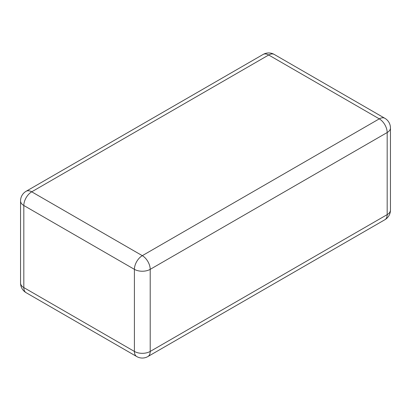 <?xml version="1.0" encoding="UTF-8"?>
<svg xmlns="http://www.w3.org/2000/svg" width="411" height="411" viewBox="0 0 411 411"><rect width="100%" height="100%" fill="white"/><g stroke="black" fill="none" stroke-linecap="round" stroke-linejoin="round"><path stroke-width="0.62" d="M274.276 54.452L384.866 118.296A11.169 6.448 120 0 0 379.281 118.851L268.691 55.002A11.169 6.448 -60 0 1 274.276 54.452A11.169 11.169 0 0 0 263.107 54.452A11.169 6.448 60 0 1 268.691 55.002L31.719 191.819L142.309 255.663L379.281 118.851A11.169 6.448 60 0 1 387.177 132.532L150.205 269.344A11.169 6.448 -120 0 0 142.309 255.663A11.169 6.448 -60 0 0 134.407 269.344A11.169 6.448 -0 0 0 150.205 269.344L150.205 351.436A11.169 6.448 60 0 1 147.893 356.548L384.866 219.736A11.169 6.448 -120 0 0 387.177 214.619L150.205 351.436A11.169 6.448 0 0 1 134.407 351.436L134.407 269.344L23.823 205.5A11.169 6.448 180 0 1 20.55 200.938L20.55 283.03A11.169 11.169 0 0 0 26.134 292.704L136.724 356.548A11.169 11.169 0 0 0 147.893 356.548M263.107 54.452L26.134 191.264A11.169 6.448 60 0 1 31.719 191.819A11.169 6.448 -60 0 0 23.823 205.5L23.823 287.587A11.169 6.448 180 0 1 20.55 283.03M136.724 356.548A11.169 6.448 120 0 1 134.407 351.436L23.823 287.587A11.169 6.448 120 0 0 26.134 292.704M390.45 127.97A11.169 6.448 180 0 1 387.177 132.532L387.177 214.619A11.169 6.448 180 0 0 390.45 210.062L390.45 127.97A11.169 11.169 0 0 0 384.866 118.296M26.134 191.264A11.169 11.169 0 0 0 20.55 200.938M384.866 219.736A11.169 11.169 0 0 0 390.45 210.062"/></g></svg>
